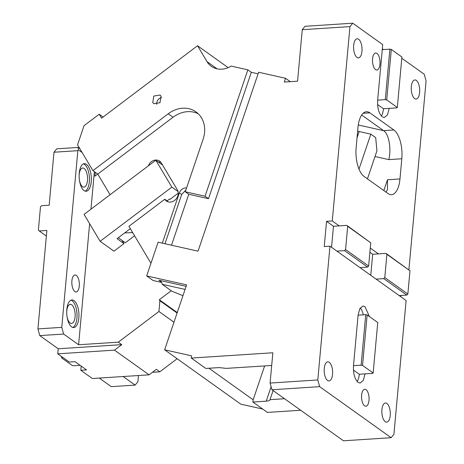 <?xml version="1.0" encoding="UTF-8"?>
<svg xmlns="http://www.w3.org/2000/svg" width="464" height="464" viewBox="0 0 464 464"><rect width="100%" height="100%" fill="white"/><g stroke="black" fill="none" stroke-linecap="round" stroke-linejoin="round"><path stroke-width="0.7" d="M262.705 409.062L240.758 404.138L164.633 349.798L186.621 284.873L146.67 275.912L158.085 242.208L198.035 251.169L258.628 72.251L285.557 78.294L284.287 82.058L297.569 81.194L302.255 29.702L349.96 26.599L352.727 23.2L305.022 26.303L302.255 29.702M270.094 383.055L317.799 379.958L319.65 386.651L271.945 389.754L270.094 383.055L272.855 352.768L191.278 358.075L191.568 355.842L164.633 349.798M317.799 379.958L329.974 246.187L324.249 246.558L326.546 221.316L332.27 220.945L349.96 26.599M161.588 282.419L153.132 280.523L146.67 275.912M186.122 286.34L158.879 280.227L161.321 281.973M285.557 78.294L290.284 81.664M208.945 368.242L253.158 399.806L252.874 402.039L266.22 401.174C268.627 400.983 269.886 400.478 269.996 399.672L269.961 399.875M271.695 365.487L226.165 368.381L219.165 367.581L205.813 368.451L191.278 358.075M284.513 398.727L269.996 399.672L273.081 390.56M300.666 410.251L267.403 412.415L252.874 402.039M271.945 389.754L343.459 440.8L391.158 437.697L393.924 434.298L406.099 300.527L329.974 246.187M319.65 386.651L391.158 437.697M369.431 316.581L365.006 306.675L362.993 306.025L359.803 308.659L358.092 315.178L353.498 365.655C353.139 373.566 354.682 379.14 358.115 382.394L360.128 383.038L363.318 380.405L365.029 373.885L359.304 374.262L353.44 370.075M366.05 389.667A8.509 3.729 -93.7 0 1 369.077 398.959A8.509 3.729 -93.7 0 1 365.87 406.238A8.509 3.729 -93.7 0 1 364.582 405.82A8.509 3.729 -93.7 0 1 361.555 396.534A8.509 3.729 -93.7 0 1 364.762 389.255A8.509 3.729 -93.7 0 1 366.05 389.667M386.906 403.483A9.576 4.199 -93.7 0 1 390.311 413.934A9.576 4.199 -93.7 0 1 386.698 422.118A9.576 4.199 -93.7 0 1 385.248 421.654A9.576 4.199 -93.7 0 1 381.843 411.203A9.576 4.199 -93.7 0 1 385.456 403.013A9.576 4.199 -93.7 0 1 386.906 403.483M329.231 362.314A9.576 4.199 -93.7 0 1 332.642 372.766A9.576 4.199 -93.7 0 1 329.028 380.95A9.576 4.199 -93.7 0 1 327.578 380.486A9.576 4.199 -93.7 0 1 324.174 370.034A9.576 4.199 -93.7 0 1 327.787 361.845A9.576 4.199 -93.7 0 1 329.231 362.314M331.551 247.312L333.465 226.258L326.546 221.316M332.27 220.945L339.19 225.887L333.465 226.258M408.906 269.706L426.085 80.945L424.235 74.246L401.801 58.232M352.727 23.2L382.713 44.608L377.661 100.137C377.302 108.042 378.844 113.622 382.278 116.87L384.291 117.52L387.481 114.881L389.192 108.367L383.467 108.738L377.603 104.557M370.278 248.078L378.409 253.878L372.685 254.255L369.895 252.259M357.976 127.478A22.869 10.028 -93.7 0 1 366.409 111.737A22.869 10.028 -93.7 0 1 369.872 112.851L393.861 129.978A22.869 10.028 -93.7 0 1 401.807 158.763L399.968 178.953A22.869 10.028 -93.7 0 1 391.535 194.694A22.869 10.028 -93.7 0 1 388.072 193.581L364.083 176.453A22.869 10.028 -93.7 0 1 356.137 147.668L357.976 127.478M416.307 80.411A9.576 4.199 -93.7 0 1 419.711 90.869A9.576 4.199 -93.7 0 1 416.098 99.052A9.576 4.199 -93.7 0 1 414.654 98.588A9.576 4.199 -93.7 0 1 411.243 88.131A9.576 4.199 -93.7 0 1 414.857 79.947A9.576 4.199 -93.7 0 1 416.307 80.411M358.637 39.243A9.576 4.199 -93.7 0 1 362.042 49.7A9.576 4.199 -93.7 0 1 358.428 57.884A9.576 4.199 -93.7 0 1 356.978 57.42A9.576 4.199 -93.7 0 1 353.574 46.968A9.576 4.199 -93.7 0 1 357.187 38.779A9.576 4.199 -93.7 0 1 358.637 39.243M377 53.43A8.509 3.729 -93.7 0 1 380.022 62.721A8.509 3.729 -93.7 0 1 376.814 70A8.509 3.729 -93.7 0 1 375.527 69.583A8.509 3.729 -93.7 0 1 372.499 60.291A8.509 3.729 -93.7 0 1 375.712 53.012A8.509 3.729 -93.7 0 1 377 53.43M264.648 365.881L253.158 399.806M400.757 296.711L400.867 295.475M386.036 192.131L387.463 189.602L387.498 179.765L383.838 190.559M359.965 267.595L367.598 267.096L344.99 250.96L344.526 250.63L336.893 251.128M378.409 253.878L386.042 253.385L409.973 270.796L407.856 294.019L406.812 295.092L399.179 295.585M406.812 295.092L383.745 278.626L376.113 279.119M357.152 381.507A13.299 5.829 86.3 0 0 359.304 374.262M353.498 365.655L361.131 365.156L362.546 365.423L373.155 372.998L372.662 373.392L365.029 373.885M363.318 314.836A13.299 5.829 86.3 0 0 360.244 307.928M361.131 365.156L365.725 314.679L358.092 315.178M339.19 225.887L346.823 225.388L347.687 226.339L345.576 249.557L344.526 250.63M346.823 225.388L370.753 242.805L368.642 266.023L367.598 267.096M383.432 49.578L382.33 48.795M382.255 49.654L389.888 49.161L385.294 99.638L377.661 100.137M381.315 115.988A13.299 5.829 86.3 0 0 383.467 108.738M389.888 49.161L391.303 49.428L386.709 99.905L397.317 107.48L396.824 107.874L389.192 108.367M401.807 158.763L388.809 159.61C391.506 148.648 388.803 133.603 383.566 130.645L361.671 115.02M345.576 249.557L368.642 266.023M370.771 275.303L372.685 254.255M407.856 294.019L384.789 277.553L383.745 278.626M384.789 277.553L386.901 254.33L386.042 253.385M373.155 372.998L377.748 322.521L367.14 314.946L365.725 314.679M362.546 365.423L367.14 314.946M347.687 226.339L370.753 242.805M409.973 270.796L386.901 254.33M391.303 49.428L401.911 57.002L397.317 107.48M386.709 99.905L385.294 99.638M66.723 311.611A9.576 4.199 -93.7 0 1 70.302 304.32A9.576 4.199 -93.7 0 1 71.752 304.79A9.576 4.199 -93.7 0 1 75.156 315.242A9.576 4.199 -93.7 0 1 71.549 323.425A9.576 4.199 -93.7 0 1 70.099 322.961A9.576 4.199 -93.7 0 1 67.048 316.663M79.918 148.805L78.01 147.448L56.759 148.828L53.992 152.227L49.172 205.233L41.54 205.726L40.49 206.799L38.379 230.022L39.243 230.968L46.876 230.469L37.915 328.906L39.765 335.6L58.22 348.771L57.756 353.823L69.293 362.053L75.017 361.682L86.553 369.918L80.829 370.289L81.206 366.102M57.756 353.823L114.48 350.134L121.754 344.642L58.22 348.771M62.849 357.454L62.118 357.506L62.17 356.967M76.322 275.384A8.509 3.729 86.3 0 0 75.035 274.972A8.509 3.729 86.3 0 0 71.827 282.245A8.509 3.729 86.3 0 0 74.855 291.537A8.509 3.729 86.3 0 0 76.142 291.955A8.509 3.729 86.3 0 0 79.35 284.676A8.509 3.729 86.3 0 0 76.322 275.384M62.118 357.506L61.625 357.895L72.239 365.47L73.654 365.736L80.11 365.319M61.625 357.895L61.741 356.665M71.636 326.876A13.827 6.061 86.3 0 0 73.73 327.549A13.827 6.061 86.3 0 0 77.581 323.657A13.827 6.061 86.3 0 0 78.694 311.419A13.827 6.061 86.3 0 0 74.025 300.626A13.827 6.061 86.3 0 0 71.937 299.953A13.827 6.061 86.3 0 0 66.717 311.779A13.827 6.061 86.3 0 0 71.636 326.876M72.767 327.439A13.827 6.061 86.3 0 0 77.03 314.76A13.827 6.061 86.3 0 0 72.117 300.747A13.827 6.061 86.3 0 0 70.992 300.185M177.144 358.73L159.813 371.815L156.356 369.344L149.083 374.837L114.48 350.134M80.829 370.289L92.359 378.52L149.083 374.837M78.01 147.448L78.457 149.924L77.848 150.678L53.992 152.227M39.243 230.968L46.365 236.054M159.813 371.815L152.447 372.29M173.971 322.219L158.937 311.483L159.912 300.765L177.086 313.026M99.261 378.073L111.273 386.645L135.128 385.097L123.117 376.524M135.128 385.097L137.895 381.698L138.458 375.527M84.042 190.582A13.827 6.061 86.3 0 0 86.136 191.255A13.827 6.061 86.3 0 0 89.987 187.363A13.827 6.061 86.3 0 0 91.101 175.125A13.827 6.061 86.3 0 0 86.432 164.331A13.827 6.061 86.3 0 0 84.338 163.659A13.827 6.061 86.3 0 0 79.124 175.485A13.827 6.061 86.3 0 0 84.042 190.582M85.167 191.145A13.827 6.061 86.3 0 0 89.436 178.466A13.827 6.061 86.3 0 0 84.523 164.453A13.827 6.061 86.3 0 0 83.398 163.891M124.671 232.922L132.687 232.626M118.291 237.742L125.315 242.753L134.56 235.77M79.124 175.317A9.576 4.199 -93.7 0 1 82.708 168.026A9.576 4.199 -93.7 0 1 84.158 168.496A9.576 4.199 -93.7 0 1 87.563 178.947A9.576 4.199 -93.7 0 1 83.949 187.131A9.576 4.199 -93.7 0 1 82.499 186.667A9.576 4.199 -93.7 0 1 79.454 180.368M177.248 312.55L159.297 299.738L159.912 300.765M159.297 299.738L171.204 290.742M97.73 174.052L94.9 176.192L95.253 172.283M89.627 223.7L78.607 344.752L118.291 342.171L158.937 311.483M90.944 209.194L94.366 171.651M78.457 149.924L82.163 152.569M37.915 328.906L61.77 327.352L77.848 150.678M61.77 327.352L63.614 334.051L39.765 335.6M78.607 344.752L63.614 334.051M121.754 344.642L118.291 342.171M367.447 178.855L376.936 150.823L375.683 137.617L370.835 134.16L359.165 131.544L357.031 137.843M359.003 169.105L370.835 134.16M357.64 131.184A24.998 4.478 -161.3 0 0 359.165 131.544M247.851 69.832L231.188 66.097A21.274 18.003 125.5 0 1 211.282 66.294A21.274 18.003 125.5 0 1 206.961 61.573L197.519 45.745L101.581 118.187L99.221 114.225L84.036 125.692L77.552 144.843L92.933 170.624L168.217 113.784A27.127 22.951 125.5 0 1 196.011 111.888A27.127 22.951 125.5 0 1 201.521 117.902A27.127 22.951 125.5 0 1 203.145 139.101L185.298 191.789L205.053 196.22L247.851 69.832L251.314 72.303L258.094 73.828M205.053 196.22L208.51 198.685L251.314 72.303M208.51 198.685L188.761 194.259L171.506 245.218M160.498 280.592L161.901 282.947A2.129 1.798 125.5 0 1 162.122 284.241L171.912 291.247L182.955 295.696M185.084 289.42L162.139 284.275M152.731 102.515L153.816 103.698L159.964 102.706L161.078 96.216L159.993 95.039L153.845 96.031L152.731 102.515M197.519 45.745L228.184 67.64M99.221 114.225L103.13 117.015M185.298 191.789L188.761 194.259M198.296 113.802A27.127 22.951 -54.5 0 0 173.06 117.241L97.776 174.087L92.933 170.624M110.09 194.735L97.776 174.087M161.611 97.655A5.319 4.501 -54.5 0 0 156.809 104.377M150.957 263.256L128.928 226.322L164.795 199.236A7.981 6.751 -54.5 0 0 166.419 201.005A7.981 6.751 -54.5 0 0 175.641 199.52A7.981 6.751 -54.5 0 0 177.312 189.788L161.263 162.876A7.981 6.751 -54.5 0 0 159.645 161.107A7.981 6.751 -54.5 0 0 148.364 165.839M186.569 188.048A6.38 5.4 -54.5 0 0 179.371 192.827L162.325 243.159M164.987 243.757L181.679 194.474L185.907 190.008M162.539 165.01L155.817 160.213L84.071 214.385L100.12 241.292L171.866 187.12L178.025 191.522M130.32 228.653L117.05 238.676L123.969 243.612L113.958 251.175L100.12 241.292M167.951 201.782A7.981 6.751 -54.5 0 1 167.568 201.208L164.795 199.236M167.104 200.883L169.609 198.992L170.068 199.323L178.24 193.152M160.875 162.307A7.981 6.751 -54.5 0 0 158.34 162.017M171.866 187.12L155.817 160.213M122.084 240.451L123.969 243.612M167.568 201.208L167.289 200.744M169.296 199.224L170.068 199.323M271.109 386.732L266.22 401.174M387.498 179.765L399.968 178.953M388.809 159.61L375.011 156.513M358.278 124.973L383.566 130.645L393.861 129.978M363.126 113.291L369.872 112.851M206.961 61.573L217.152 68.852M173.06 117.241L168.217 113.784M181.679 194.474L179.371 192.827"/></g></svg>
